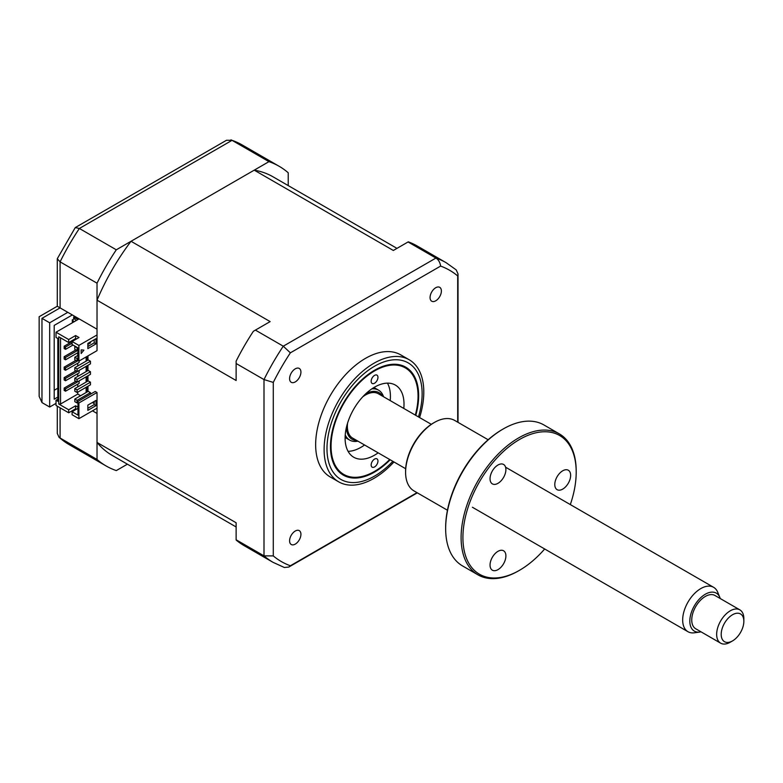 <?xml version="1.0" encoding="UTF-8"?>
<svg xmlns="http://www.w3.org/2000/svg" width="783" height="783" viewBox="0 0 783 783"><rect width="100%" height="100%" fill="white"/><g stroke="black" fill="none" stroke-linecap="round" stroke-linejoin="round"><path stroke-width="1.17" d="M288.232 185.591L288.232 172.779A173.023 99.891 120 0 0 279.139 166.28A173.023 99.891 120 0 0 268.961 161.65L116.295 249.797L79.367 228.47A173.023 99.891 120 0 0 60.085 261.855L60.085 307.876L67.798 312.329L49.672 322.792L41.969 318.348C38.298 316.224 38.298 316.224 41.969 318.348L41.969 402.579L49.672 407.033L56.014 403.372M92.492 410.821L97.023 413.444L97.023 459.464A173.023 99.891 120 0 0 106.116 465.963A173.023 99.891 120 0 0 116.295 470.593L127.394 464.182M49.672 322.792L49.672 407.033M268.961 161.65L232.032 140.333L79.367 228.47L75.256 227.589L57.276 258.742L60.085 261.855L97.023 283.182L97.023 329.203L67.798 312.329M116.295 249.797A173.023 99.891 120 0 0 97.023 283.182M57.825 397.089L54.203 399.183L54.203 325.405L72.32 314.942M73.68 319.131L73.68 317.037L77.987 319.523M73.68 317.037A16.022 9.249 120 0 0 75.207 316.606M57.825 388.192L54.203 390.286M97.023 459.464L59.117 437.452L57.276 433.41L57.276 406.191M75.256 227.589L226.522 140.255L232.032 140.333A173.023 99.891 120 0 1 242.211 144.963L279.139 166.28M57.276 258.742L57.276 306.251L39.15 316.724L39.15 396.364L41.969 402.579M60.085 307.885C56.425 305.761 56.425 305.761 60.085 307.876L41.969 318.348M371.162 381.262A4.806 2.78 -60 0 1 373.256 376.427A4.806 2.78 -60 0 1 376.956 375.135A4.806 2.78 -60 0 1 377.954 377.337A4.806 2.78 -60 0 1 375.86 382.173A4.806 2.78 -60 0 1 372.15 383.464A4.806 2.78 -60 0 1 371.162 381.262M415.333 415.098A61.514 35.519 120 0 0 418.053 396.041A61.514 35.519 120 0 0 374.558 370.927A61.514 35.519 120 0 0 331.052 446.271A61.514 35.519 120 0 0 374.558 471.386A61.514 35.519 120 0 0 389.699 459.504M371.162 464.975A4.806 2.78 -60 0 1 373.256 460.14A4.806 2.78 -60 0 1 376.956 458.848A4.806 2.78 -60 0 1 377.954 461.05A4.806 2.78 -60 0 1 375.86 465.885A4.806 2.78 -60 0 1 372.15 467.177A4.806 2.78 -60 0 1 371.162 464.975M378.16 452.828A41.656 24.048 -60 0 1 353.73 457.233A41.656 24.048 -60 0 1 345.107 438.157A41.656 24.048 -60 0 1 363.283 396.247A41.656 24.048 -60 0 1 395.386 385.089A41.656 24.048 -60 0 1 404.008 404.155A41.656 24.048 -60 0 1 403.793 408.432M387.448 383.132A41.656 24.048 -60 0 1 390.414 396.306A41.656 24.048 -60 0 1 390.198 400.593M364.565 444.989A41.656 24.048 -60 0 1 348.073 451.331M371.788 388.897A28.834 16.649 -60 0 1 378.551 390.169A28.834 16.649 -60 0 1 383.553 396.756M382.417 396.1A26.916 15.543 120 0 0 365.71 393.829M346.468 427.156A26.916 15.543 120 0 0 356.784 440.496M357.919 441.152A28.834 16.649 -60 0 1 349.717 440.115A28.834 16.649 -60 0 1 345.234 434.888M435.73 287.733A8.006 4.629 120 0 0 430.493 294.799A8.006 4.629 120 0 0 431.727 301.21A8.006 4.629 120 0 0 435.73 300.819A8.006 4.629 120 0 0 440.956 293.762A8.006 4.629 120 0 0 439.733 287.341A8.006 4.629 120 0 0 435.73 287.733M295.26 531.031A8.006 4.629 120 0 0 290.023 538.087A8.006 4.629 120 0 0 291.256 544.508A8.006 4.629 120 0 0 295.26 544.116A8.006 4.629 120 0 0 300.496 537.06A8.006 4.629 120 0 0 299.263 530.639A8.006 4.629 120 0 0 295.26 531.031M295.26 368.832A8.006 4.629 120 0 0 290.023 375.889A8.006 4.629 120 0 0 291.256 382.31A8.006 4.629 120 0 0 295.26 381.918A8.006 4.629 120 0 0 300.496 374.851A8.006 4.629 120 0 0 299.263 368.441A8.006 4.629 120 0 0 295.26 368.832M419.6 417.564A70.49 40.696 120 0 0 409.196 359.759L400.739 354.875A70.49 40.696 120 0 0 365.495 358.369A70.49 40.696 120 0 0 319.444 420.491A70.49 40.696 120 0 0 330.25 476.974L338.706 481.848A70.49 40.696 120 0 0 373.951 478.364A70.49 40.696 120 0 0 393.966 461.96M409.196 359.759A70.49 40.696 120 0 0 373.951 363.253A70.49 40.696 120 0 0 327.901 425.365A70.49 40.696 120 0 0 338.706 481.848M415.793 415.362A62.346 35.998 120 0 0 405.731 367.158A62.346 35.998 120 0 0 374.558 370.251A62.346 35.998 120 0 0 333.822 425.189A62.346 35.998 120 0 0 343.385 475.154A62.346 35.998 120 0 0 374.558 472.071A62.346 35.998 120 0 0 390.159 459.768M65.527 391.206L65.527 388.848L79.122 380.998L79.122 383.357L65.527 391.206L64.167 390.414L65.527 389.631M75.834 381.331L64.167 388.065L64.167 390.414M65.527 388.848L64.167 388.065M65.527 378.385L64.167 377.602L64.167 379.951L65.527 380.744L65.527 378.385L79.122 370.535L79.122 372.894L65.527 380.744M75.834 370.858L64.167 377.602M79.122 360.983L79.122 362.421L65.527 370.271L64.167 369.488L65.527 368.705M65.527 370.271L65.527 367.922L78.104 360.66M75.834 360.395L64.167 367.139L64.167 369.488M65.527 367.922L64.167 367.139M65.527 357.459L64.167 356.666L64.167 359.025L65.527 359.808L65.527 357.459L77.987 350.265M77.987 352.614L65.527 359.808M75.834 349.932L64.167 356.666M73.005 345.029L65.527 349.345L64.167 348.562L65.527 347.779M65.527 349.345L65.527 346.986L72.095 343.199M72.095 341.633L64.167 346.203L64.167 348.562M65.527 346.986L64.167 346.203M87.05 356.412L87.05 360.591M87.05 365.827L87.05 371.064M87.05 376.29L87.05 381.527M87.05 386.753L87.05 391.989M86.14 392.508L86.14 387.282M86.14 382.045L86.14 376.819M86.14 371.582L86.14 366.346M86.14 361.12L86.14 356.931M77.762 392.117L77.762 394.084L80.59 395.718M77.762 352.751L77.762 355.492M77.762 363.214L77.762 365.955M77.762 373.677L77.762 376.417M77.762 384.14L77.762 386.89M77.987 407.17L75.608 405.79L68.698 409.773L58.735 404.018L60.545 404.018L60.545 337.835M60.545 404.018L77.762 394.084M77.987 357.978L77.086 358.506L74.816 357.195L77.987 355.365M74.816 357.195L74.816 359.808L77.086 361.12L77.987 360.591L78.897 361.12L97.023 350.657L97.023 300.192A160.848 92.864 -60 0 1 131.035 241.281L254.23 170.156A160.848 92.864 -60 0 1 273.052 176.831L396.971 248.368M77.086 358.506L77.086 361.12M90.446 361.247L77.086 368.969L74.816 367.658L88.185 359.945L90.446 361.247L90.446 363.86L77.086 371.582L74.816 370.271L74.816 367.658M77.086 368.969L77.086 371.582M90.446 371.71L77.086 379.432L74.816 378.12L88.185 370.408L90.446 371.71L90.446 374.333L77.086 382.045L74.816 380.744L74.816 378.12M77.086 379.432L77.086 382.045M90.446 382.182L77.086 389.895L74.816 388.583L88.185 380.871L90.446 382.182L90.446 384.796L77.086 392.508L74.816 391.206L74.816 388.583M77.086 389.895L77.086 392.508M77.644 347.711L74.816 346.732L75.383 346.399M74.816 346.732L74.816 349.345L77.086 350.657L77.987 350.128M77.086 348.034L77.086 350.657M87.843 344.442L90.446 342.934L90.446 341.887M90.446 392.645L77.086 400.358L74.816 399.056L88.185 391.334L90.446 392.645L90.446 394.211M74.816 399.056L74.816 401.669L77.086 402.971L77.987 402.452L77.987 401.405L95.203 391.461L97.023 392.508L78.897 402.971L78.897 418.67L97.023 408.207L97.023 392.508M77.086 400.358L77.086 402.971M78.897 361.12L78.897 345.42L72.095 341.496L72.095 344.51L77.987 347.906L77.987 360.591M58.735 404.018L58.735 336.788L68.698 342.543L68.698 339.538L75.608 335.545L79.005 337.512L72.095 341.496M75.608 335.545L75.608 338.559L76.401 339.01M68.698 342.543L75.608 338.559M78.897 402.971L77.987 402.452L77.987 415.137L72.095 411.741L72.095 414.745L78.897 418.67M57.825 399.183L56.014 400.23L56.014 405.457L68.698 412.788L75.608 408.795L76.401 409.255M94.185 401.473L94.185 404.615L95.996 405.653L87.843 410.37L87.843 405.134L95.996 400.426L95.996 405.653M94.185 404.615L87.843 408.276M72.095 411.741L77.987 408.334M75.608 408.795L75.608 405.79M68.698 409.773L68.698 412.788M68.698 339.538L56.014 332.207L56.014 337.444L57.825 338.491L57.825 401.278L56.014 400.23M79.122 318.867L56.014 332.207M78.897 345.42L97.023 334.958M236.123 526.959L112.204 455.412A160.848 92.864 -60 0 1 97.023 442.444L97.023 408.207M131.035 241.281L270.135 321.598L253.379 331.278A173.023 99.891 -60 0 0 236.123 361.149L236.123 363.488L263.998 379.579L273.287 382.407A168.198 97.112 -60 0 1 290.366 352.83L440.623 266.083A168.198 97.112 -60 0 1 457.693 275.939L457.693 422.174M97.023 442.444L236.123 522.76L236.123 540.025A173.023 99.891 -60 0 0 244.325 545.751L273.091 562.36A173.023 99.891 -60 0 1 263.998 555.861L263.998 379.579A173.023 99.891 -60 0 1 283.27 346.194L290.366 352.83M236.123 539.781L263.998 555.861L273.287 555.91L273.287 382.407M408.07 241.967L435.935 258.057A173.023 99.891 -60 0 1 446.114 262.687L417.339 246.077A173.023 99.891 -60 0 0 408.286 241.839L393.33 250.472L254.23 170.156M417.006 492.654L290.366 565.766A168.198 97.112 -60 0 1 273.287 555.91M255.405 330.103L283.27 346.194L435.935 258.057C438.519 259.721 440.075 262.393 440.623 266.083M446.114 262.687L456.186 269.871L458.026 273.913L457.693 275.939M290.366 565.766L288.78 567.068L284.356 567.489L273.091 562.36M236.123 363.488L236.123 380.509L97.023 300.192M87.96 344.373L87.96 346.468M87.96 355.883L87.96 360.072M87.96 365.299L87.96 370.535M87.96 375.771L87.96 380.998M87.96 386.234L87.96 391.461M92.374 402.521L94.185 403.568M81.158 349.864L83.908 350.118L81.158 353.534L81.158 349.864M87.843 343.394L95.996 338.687L95.996 343.913L87.843 348.631L87.843 343.394M94.185 339.734L94.185 342.866L87.843 346.536M94.185 342.866L95.996 343.913M77.987 347.906L77.987 359.544M76.264 320.521L74.346 318.75L72.242 319.963L74.16 321.735M72.242 319.963L72.418 322.733M733.74 640.132A16.022 9.249 120 0 0 743.85 621.291A16.022 9.249 120 0 0 731.302 615.526A16.022 9.249 120 0 0 721.212 635.062A16.022 9.249 120 0 0 732.526 640.905A16.022 9.249 120 0 0 733.74 640.132M732.526 640.905L730.255 642.217A19.223 11.099 -60 0 1 720.644 643.166A19.223 11.099 -60 0 1 717.434 628.7A19.223 11.099 -60 0 1 728.797 611.758A19.223 11.099 -60 0 1 739.866 609.869A19.223 11.099 -60 0 1 743.85 618.668L743.85 621.291M739.866 609.869L714.948 595.481A19.223 11.099 120 0 0 703.878 597.37A19.223 11.099 120 0 0 692.515 614.312A19.223 11.099 120 0 0 695.725 628.778L720.644 643.166M720.223 598.525A21.934 12.665 120 0 0 719.822 597.38A21.934 12.665 120 0 0 703.672 595.286A21.934 12.665 120 0 0 689.95 618.707A21.934 12.665 120 0 0 699.796 632.057A21.934 12.665 120 0 0 701 631.822M699.796 632.057L694.335 632.801A25.633 14.799 -60 0 1 687.983 631.715A25.633 14.799 -60 0 1 683.706 612.423A25.633 14.799 -60 0 1 698.857 589.824A25.633 14.799 -60 0 1 713.616 587.319A25.633 14.799 -60 0 1 717.737 592.271L719.822 597.38M362.735 396.834A25.633 14.799 -60 0 1 363.547 396.237A25.633 14.799 -60 0 1 378.306 393.722L431.306 424.327M405.682 468.723L352.673 438.128A25.633 14.799 -60 0 1 347.583 423.084M497.978 569.642A11.216 6.479 -60 0 1 492.37 570.2A11.216 6.479 -60 0 1 490.647 561.215A11.216 6.479 -60 0 1 497.978 551.33A11.216 6.479 -60 0 1 503.586 550.782A11.216 6.479 -60 0 1 505.299 559.767A11.216 6.479 -60 0 1 497.978 569.642M570.318 504.585A80.101 46.246 120 0 0 576.2 472.169A80.101 46.246 120 0 0 519.56 439.469A80.101 46.246 120 0 0 462.919 537.569A80.101 46.246 120 0 0 519.56 570.278A80.101 46.246 120 0 0 519.56 570.269A80.101 46.246 120 0 0 544.684 548.981M518.649 570.797L519.56 570.269L518.649 570.797A81.383 46.99 -60 0 1 477.953 574.83A81.383 46.99 -60 0 1 465.484 509.616A81.383 46.99 -60 0 1 518.649 437.903A81.383 46.99 -60 0 1 559.336 433.87A81.383 46.99 -60 0 1 576.2 471.121L576.2 472.169M559.336 433.87L543.891 424.944A81.383 46.99 120 0 0 503.195 428.976L503.195 428.976A81.383 46.99 120 0 0 445.654 528.652A81.383 46.99 120 0 0 462.508 565.903L477.953 574.83M502.295 429.505L503.195 428.976L502.295 429.505A80.101 46.246 -60 0 0 445.654 527.605L445.654 528.652M488.142 439.743L454.717 420.451A40.687 23.49 120 0 0 434.369 422.468L434.369 422.468A40.687 23.49 120 0 0 405.594 472.306A40.687 23.49 120 0 0 414.021 490.931L447.445 510.222M433.459 422.986L434.369 422.468L433.459 422.986A39.414 22.756 -60 0 0 405.594 471.258L405.594 472.306M497.978 483.326A11.216 6.479 -60 0 1 492.37 483.884A11.216 6.479 -60 0 1 490.647 474.899A11.216 6.479 -60 0 1 497.978 465.014A11.216 6.479 -60 0 1 503.586 464.456A11.216 6.479 -60 0 1 505.299 473.441A11.216 6.479 -60 0 1 497.978 483.326M562.713 489.111A11.216 6.479 -60 0 1 557.105 489.669A11.216 6.479 -60 0 1 555.392 480.674A11.216 6.479 -60 0 1 562.713 470.798A11.216 6.479 -60 0 1 568.321 470.24A11.216 6.479 -60 0 1 570.044 479.225A11.216 6.479 -60 0 1 562.713 489.111M60.085 407.816L60.085 438.137A173.023 99.891 120 0 0 69.188 444.636L106.116 465.963M418.474 416.918A67.289 38.847 120 0 0 374.558 366.219A67.289 38.847 120 0 0 326.981 448.63A67.289 38.847 120 0 0 374.558 476.093A67.289 38.847 120 0 0 392.851 461.314M230.946 139.834L242.211 144.963M59.117 437.452L69.188 444.636M374.558 471.386L373.971 471.728M373.941 387.507L378.551 390.169M345.107 437.452L349.717 440.115M458.026 273.913L458.026 422.36M417.339 492.84L288.78 567.068M713.616 587.319L505.583 467.206M687.983 631.715L472.413 507.257"/></g></svg>
